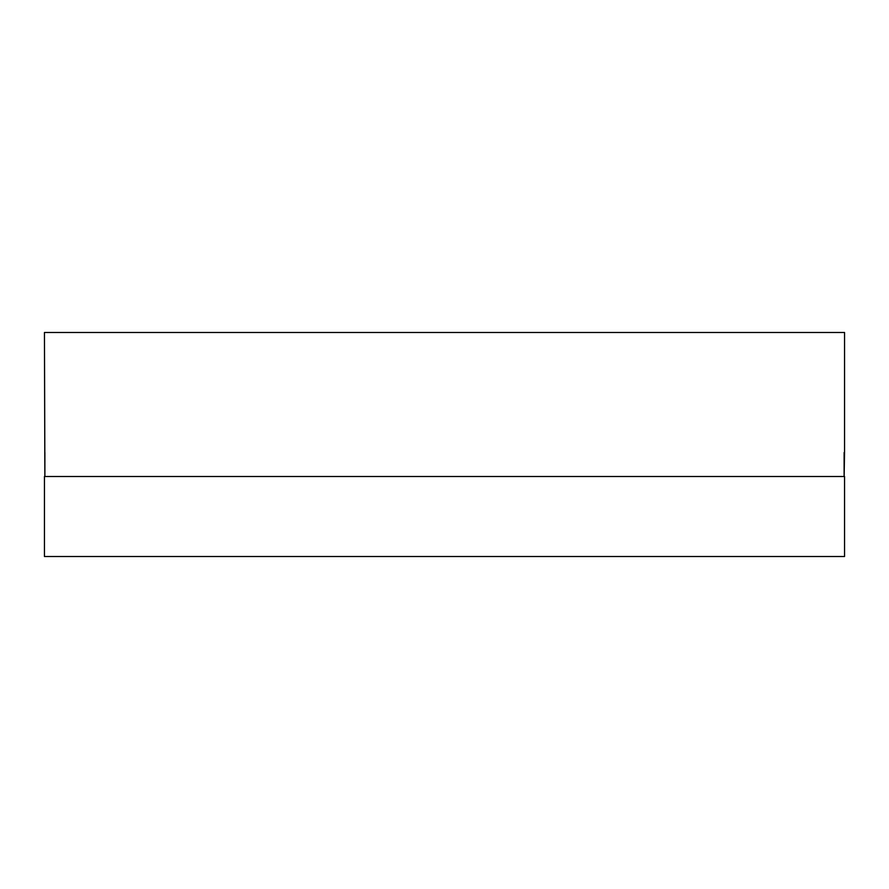 <?xml version="1.0" encoding="UTF-8"?>
<svg xmlns="http://www.w3.org/2000/svg" width="889" height="889" viewBox="0 0 889 889"><rect width="100%" height="100%" fill="white"/><g stroke="black" fill="none" stroke-linecap="round" stroke-linejoin="round"><path stroke-width="1.33" d="M844.55 452.501L844.55 332.486L44.45 332.486L44.883 476.504L844.117 476.504L844.55 452.501L844.128 476.504L844.128 452.501L844.117 476.504L444.5 476.504L844.55 476.504L44.45 476.504L44.45 556.514L844.55 556.514L844.55 476.504L844.55 556.514L44.45 556.514L44.45 476.504L444.5 476.504L44.883 476.504L44.872 452.501L44.872 476.504L44.45 332.486L844.55 332.486L844.55 452.501"/></g></svg>
